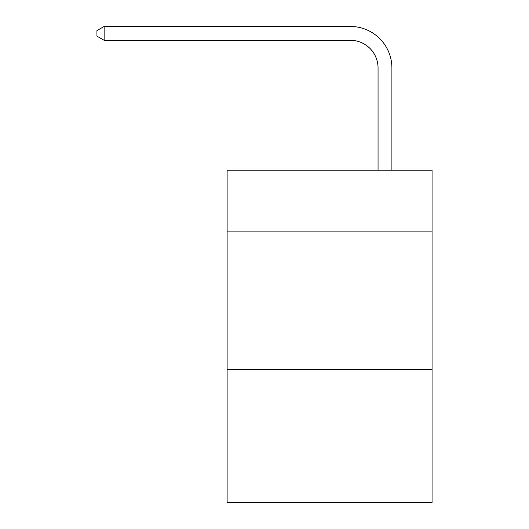 <?xml version="1.0" encoding="UTF-8"?>
<svg xmlns="http://www.w3.org/2000/svg" width="529" height="529" viewBox="0 0 529 529"><rect width="100%" height="100%" fill="white"/><g stroke="black" fill="none" stroke-linecap="round" stroke-linejoin="round"><path stroke-width="0.79" d="M432.061 231.127L432.061 170.193L227.113 170.193L227.113 231.127L432.061 231.127L432.061 502.55L227.113 502.55L227.113 231.127M432.061 369.606L227.113 369.606M378.056 170.193L378.056 67.996A27.693 27.693 56.8 0 0 350.357 40.297L104.14 40.297L96.939 36.144L96.939 30.603L104.14 26.45L350.357 26.45A41.546 41.546 -123.2 0 1 391.903 67.996L391.903 170.193M378.056 67.996A27.693 27.693 56.8 0 0 350.357 40.297A27.693 27.693 56.8 0 1 378.056 67.996A27.693 27.693 56.8 0 0 350.357 40.297A27.693 27.693 56.8 0 1 378.056 67.996A27.693 27.693 56.8 0 0 350.357 40.297A27.693 27.693 56.8 0 1 378.056 67.996A27.693 27.693 56.8 0 0 350.357 40.297A27.693 27.693 56.8 0 1 378.056 67.996A27.693 27.693 56.8 0 0 350.357 40.297A27.693 27.693 56.8 0 1 378.056 67.996A27.693 27.693 56.8 0 0 350.357 40.297A27.693 27.693 56.8 0 1 378.056 67.996A27.693 27.693 56.8 0 0 350.357 40.297A27.693 27.693 56.8 0 1 378.056 67.996A27.693 27.693 56.8 0 0 350.357 40.297A27.693 27.693 56.8 0 1 378.056 67.996A27.693 27.693 56.8 0 0 350.357 40.297A27.693 27.693 56.8 0 1 378.056 67.996A27.693 27.693 56.8 0 0 350.357 40.297A27.693 27.693 56.8 0 1 378.056 67.996A27.693 27.693 56.8 0 0 350.357 40.297A27.693 27.693 56.8 0 1 378.056 67.996A27.693 27.693 56.8 0 0 350.357 40.297A27.693 27.693 56.8 0 1 378.056 67.996A27.693 27.693 56.8 0 0 350.357 40.297A27.693 27.693 56.8 0 1 378.056 67.996A27.693 27.693 56.8 0 0 350.357 40.297A27.693 27.693 56.8 0 1 378.056 67.996A27.693 27.693 56.8 0 0 350.357 40.297A27.693 27.693 56.8 0 1 378.056 67.996A27.693 27.693 56.8 0 0 350.357 40.297A27.693 27.693 56.8 0 1 378.056 67.996A27.693 27.693 56.8 0 0 350.357 40.297A27.693 27.693 56.8 0 1 378.056 67.996A27.693 27.693 56.8 0 0 350.357 40.297A27.693 27.693 56.8 0 1 378.056 67.996A27.693 27.693 56.8 0 0 350.357 40.297A27.693 27.693 56.8 0 1 378.056 67.996A27.693 27.693 56.8 0 0 350.357 40.297A27.693 27.693 56.8 0 1 378.056 67.996A27.693 27.693 56.8 0 0 350.357 40.297A27.693 27.693 56.8 0 1 378.056 67.996A27.693 27.693 56.8 0 0 350.357 40.297A27.693 27.693 56.8 0 1 378.056 67.996A27.693 27.693 56.8 0 0 350.357 40.297A27.693 27.693 56.8 0 1 378.056 67.996A27.693 27.693 56.8 0 0 350.357 40.297A27.693 27.693 56.8 0 1 378.056 67.996A27.693 27.693 56.8 0 0 350.357 40.297A27.693 27.693 56.8 0 1 378.056 67.996A27.693 27.693 56.8 0 0 350.357 40.297A27.693 27.693 56.8 0 1 378.056 67.996A27.693 27.693 56.8 0 0 350.357 40.297A27.693 27.693 56.8 0 1 378.056 67.996A27.693 27.693 56.8 0 0 350.357 40.297A27.693 27.693 56.8 0 1 378.056 67.996A27.693 27.693 56.8 0 0 350.357 40.297A27.693 27.693 56.8 0 1 378.056 67.996M104.14 40.297L104.14 26.45L350.357 26.45"/></g></svg>
